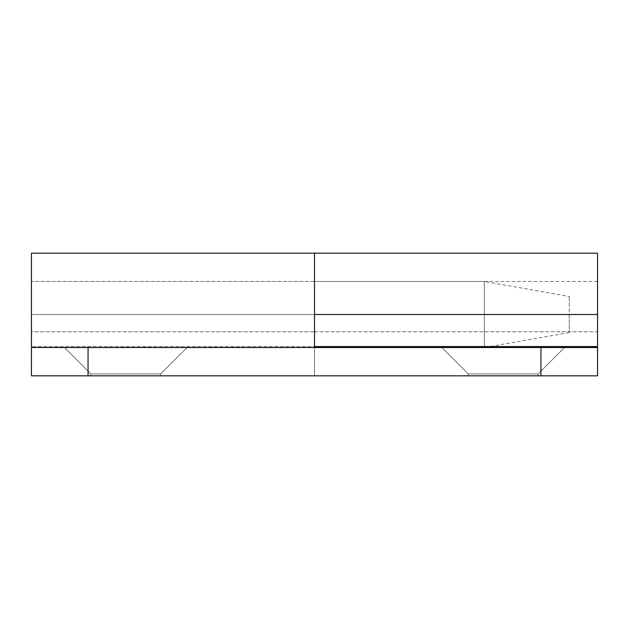 <?xml version="1.0" encoding="UTF-8"?>
<svg xmlns="http://www.w3.org/2000/svg" width="629" height="629" viewBox="0 0 629 629"><rect width="100%" height="100%" fill="white"/><g stroke="black" fill="none" stroke-linecap="round" stroke-linejoin="round"><path stroke-width="0.47" stroke-dasharray="3.15 2.36" d="M538.11 373.941L538.11 375.827L468.291 375.827L468.291 373.941L538.11 373.941L468.291 373.941L441.873 347.522L564.528 347.522L538.11 373.941L564.528 347.522L441.873 347.522L559.857 347.522L441.873 347.522L468.291 373.941L538.11 373.941L468.291 373.941L468.291 375.827L538.11 375.827L468.291 375.827L538.11 375.827L538.11 373.941L538.11 375.827L468.291 375.827L468.291 373.941L538.11 373.941L468.291 373.941L441.873 347.522L564.528 347.522L538.11 373.941L564.528 347.522L441.873 347.522L559.857 347.522L441.873 347.522L468.291 373.941L538.11 373.941L468.291 373.941L468.291 375.827L538.11 375.827L468.291 375.827L538.11 375.827L538.11 373.941M160.709 373.941L160.709 375.827L90.891 375.827L90.891 373.941L160.709 373.941L90.891 373.941L64.472 347.522L187.127 347.522L160.709 373.941L187.127 347.522L64.472 347.522L182.457 347.522L64.472 347.522L90.891 373.941L160.709 373.941L90.891 373.941L90.891 375.827L160.709 375.827L90.891 375.827L160.709 375.827L160.709 373.941L160.709 375.827L90.891 375.827L90.891 373.941L160.709 373.941L90.891 373.941L64.472 347.522L187.127 347.522L160.709 373.941L187.127 347.522L64.472 347.522L182.457 347.522L64.472 347.522L90.891 373.941L160.709 373.941L90.891 373.941L90.891 375.827L160.709 375.827L90.891 375.827L160.709 375.827L160.709 373.941M597.55 253.228L597.55 375.827L314.5 375.827L314.5 254.352L314.5 331.774L314.5 314.5L31.45 314.5L31.45 283.993L31.45 346.579L31.45 281.478L31.45 314.5L31.45 281.478L314.5 281.478L314.5 346.579L31.45 346.579L314.5 346.579L314.5 331.774L597.55 331.774L597.55 283.993L597.55 347.522L314.5 347.522L314.5 282.114L314.5 375.827L314.5 347.522L31.45 347.522L31.45 314.5L314.5 314.5L31.45 314.5L31.45 375.827L31.45 347.522L597.55 347.522L597.55 375.827L540.94 375.827L540.94 347.522L540.94 375.827L88.06 375.827L88.06 347.522L597.55 347.522L597.55 375.827L597.55 347.522L597.55 375.827L31.45 375.827L597.55 375.827L314.5 375.827L314.5 347.522L597.55 347.522L31.45 347.522L31.45 375.827L314.5 375.827L314.5 253.228L314.5 346.579L314.5 331.774L31.45 331.774L31.45 314.5L314.5 314.5L314.5 331.774L31.45 331.774L31.45 346.579L31.45 253.29M597.55 314.5L597.55 281.478L314.5 281.478L314.5 347.522L314.5 283.993L314.5 346.579L314.5 331.774L597.55 331.774L597.55 314.5L314.5 314.5L597.55 314.5L597.55 282.114L597.55 347.522L31.45 347.522L88.06 347.522L88.06 375.827L31.45 375.827L31.45 314.5L484.33 314.5L484.33 347.522L484.33 314.5L31.45 314.5L31.45 253.173M314.5 337.97L314.5 375.827L314.5 347.522L314.5 375.827L31.45 375.827L31.45 347.522L31.45 375.827L597.55 375.827L597.55 253.173M597.55 331.774L597.55 346.579L597.55 331.774M314.5 254.352L314.5 253.173M314.5 347.522L31.45 347.522L31.45 314.5L484.33 314.5L484.33 347.522L484.33 314.5L569.245 314.5L569.245 332.552L569.245 314.5L484.33 314.5L569.245 314.5L569.245 296.448L569.245 314.5L484.33 314.5L484.33 281.478L484.33 314.5L484.33 281.478L484.33 314.5L31.45 314.5L31.45 281.478L31.45 337.852L31.45 281.478L484.33 281.478L569.245 296.448L569.245 301.739L569.245 296.448M569.245 314.5L569.245 332.552L569.245 314.5M484.33 347.522L31.45 347.522M569.245 332.552L489.684 346.579"/><path stroke-width="0.94" d="M314.5 347.522L314.5 253.228L314.5 314.5L597.55 314.5L597.55 253.228M31.45 253.29L31.45 347.522L597.55 347.522L597.55 375.827L31.45 375.827L540.94 375.827L540.94 347.522L88.06 347.522L88.06 375.827L88.06 347.522L31.45 347.522L31.45 375.827L31.45 253.173L597.55 253.173M314.5 337.97L314.5 254.352L314.5 346.579L597.55 346.579L597.55 314.5L314.5 314.5L314.5 346.579L597.55 346.579L597.55 254.352M597.55 347.522L540.94 347.522L540.94 375.827L597.55 375.827L597.55 347.522M489.684 346.579L484.33 347.522"/></g></svg>
